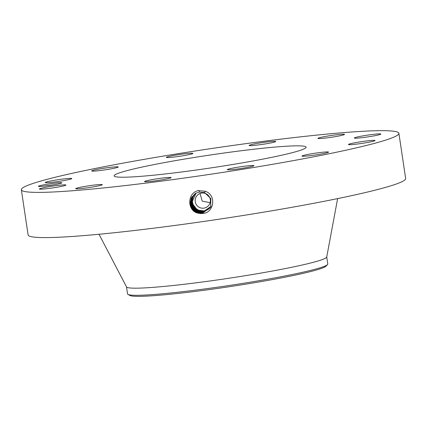 <?xml version="1.0" encoding="UTF-8"?>
<svg xmlns="http://www.w3.org/2000/svg" width="427" height="427" viewBox="0 0 427 427"><rect width="100%" height="100%" fill="white"/><g stroke="black" fill="none" stroke-linecap="round" stroke-linejoin="round"><path stroke-width="0.64" d="M131.489 161.598A190.869 12.65 -8.5 0 0 21.35 189.743A190.869 12.65 -8.5 0 0 288.753 161.454A190.869 12.65 -8.5 0 0 398.893 133.315A190.869 12.65 -8.5 0 0 131.489 161.598M21.35 189.743L28.107 234.946A190.869 12.65 -8.5 0 0 295.511 206.663A190.869 12.65 -8.5 0 0 405.65 178.523L398.893 133.315M200.53 213.559L202.403 213.457C213.906 213.473 217.135 194.771 205.061 191.237L198.075 190.586C187.149 193.378 187.175 209.833 197.071 212.956L200.53 213.559L197.071 212.956M60.789 182.649A11.855 0.785 -8.5 0 0 47.194 184.234A11.855 0.785 -8.5 0 0 38.441 186.369A11.855 0.785 -8.5 0 0 39.471 186.482A11.855 0.785 -8.5 0 0 52.302 185.024A11.855 0.785 -8.5 0 0 61.835 182.873A11.855 0.785 -8.5 0 0 60.789 182.649M379.662 133.859A13.434 0.891 -8.5 0 0 364.685 135.589A13.434 0.891 -8.5 0 0 354.293 138.022A13.434 0.891 -8.5 0 0 355.499 138.209A13.434 0.891 -8.5 0 0 370.476 136.48A13.434 0.891 -8.5 0 0 380.868 134.046A13.434 0.891 -8.5 0 0 379.662 133.859M250.11 161.491A97.068 6.432 -8.5 0 0 306.122 147.182A97.068 6.432 -8.5 0 0 170.133 161.566A97.068 6.432 -8.5 0 0 114.121 175.876A97.068 6.432 -8.5 0 0 250.11 161.491M323.533 138.263A13.434 0.891 -8.5 0 0 337.383 136.266A13.434 0.891 -8.5 0 0 344.52 134.398A13.434 0.891 -8.5 0 0 338.926 134.505A13.434 0.891 -8.5 0 0 325.075 136.501A13.434 0.891 -8.5 0 0 317.939 138.375A13.434 0.891 -8.5 0 0 323.533 138.263M261.18 144.556A13.434 0.891 -8.5 0 0 275.714 141.486A13.434 0.891 -8.5 0 0 263.672 142.394A13.434 0.891 -8.5 0 0 249.138 145.463A13.434 0.891 -8.5 0 0 261.18 144.556M185.142 155.396A13.434 0.891 -8.5 0 0 192.897 153.416A13.434 0.891 -8.5 0 0 174.072 155.407A13.434 0.891 -8.5 0 0 166.316 157.387A13.434 0.891 -8.5 0 0 185.142 155.396M115.802 167.88A13.434 0.891 -8.5 0 0 118.258 166.984A13.434 0.891 -8.5 0 0 108.944 167.517A13.434 0.891 -8.5 0 0 94.132 170.058A13.434 0.891 -8.5 0 0 91.677 170.955A13.434 0.891 -8.5 0 0 100.991 170.421A13.434 0.891 -8.5 0 0 115.802 167.88M71.731 178.657A13.434 0.891 -8.5 0 0 71.789 178.555A13.434 0.891 -8.5 0 0 59.059 179.559A13.434 0.891 -8.5 0 0 45.267 182.425A13.434 0.891 -8.5 0 0 45.214 182.526A13.434 0.891 -8.5 0 0 57.944 181.523A13.434 0.891 -8.5 0 0 71.731 178.657M64.744 184.848A13.434 0.891 -8.5 0 0 49.767 186.572A13.434 0.891 -8.5 0 0 39.375 189.006A13.434 0.891 -8.5 0 0 40.581 189.193A13.434 0.891 -8.5 0 0 55.558 187.469A13.434 0.891 -8.5 0 0 65.95 185.035A13.434 0.891 -8.5 0 0 64.744 184.848M96.71 184.79A13.434 0.891 -8.5 0 0 82.859 186.786A13.434 0.891 -8.5 0 0 75.728 188.654A13.434 0.891 -8.5 0 0 81.322 188.547A13.434 0.891 -8.5 0 0 95.173 186.551A13.434 0.891 -8.5 0 0 102.304 184.683A13.434 0.891 -8.5 0 0 96.71 184.79M159.068 178.502A13.434 0.891 -8.5 0 0 144.529 181.566A13.434 0.891 -8.5 0 0 156.57 180.664A13.434 0.891 -8.5 0 0 171.11 177.595A13.434 0.891 -8.5 0 0 159.068 178.502M235.101 167.662A13.434 0.891 -8.5 0 0 227.345 169.642A13.434 0.891 -8.5 0 0 246.171 167.651A13.434 0.891 -8.5 0 0 253.926 165.671A13.434 0.891 -8.5 0 0 235.101 167.662M304.44 155.177A13.434 0.891 -8.5 0 0 301.99 156.074A13.434 0.891 -8.5 0 0 311.299 155.54A13.434 0.891 -8.5 0 0 326.111 152.999A13.434 0.891 -8.5 0 0 328.566 152.103A13.434 0.891 -8.5 0 0 319.252 152.636A13.434 0.891 -8.5 0 0 304.44 155.177M348.512 144.395A13.434 0.891 -8.5 0 0 348.453 144.502A13.434 0.891 -8.5 0 0 361.183 143.499A13.434 0.891 -8.5 0 0 374.975 140.627A13.434 0.891 -8.5 0 0 375.034 140.526A13.434 0.891 -8.5 0 0 362.299 141.529A13.434 0.891 -8.5 0 0 348.512 144.395M197.178 212.892L192.518 209.091L190.351 203.556L191.445 197.733L195.465 193.388L191.44 197.733L190.346 203.562L192.513 209.097L197.279 212.641L202.542 213.222L210.703 207.138L210.826 198.576L204.597 192.62L199.292 192.059L195.374 193.436L191.264 197.792L190.122 203.679L192.289 209.283L197.103 212.87L202.382 213.457M53.973 184.747L42.839 186.273M210.121 202.638L202.27 201.176L199.996 193.5M195.379 193.436L191.269 197.792L190.127 203.674L192.294 209.278L197.109 212.865M126.493 286.853L127.545 293.899A101.236 6.709 -8.5 0 0 128.004 294.416L129.941 295.479A99.475 6.592 -8.5 0 0 174.744 293.781A99.475 6.592 -8.5 0 0 325.961 266.186L327.504 264.601A101.236 6.709 -8.5 0 0 327.792 263.971L326.74 256.926M195.625 197.941A7.633 7.595 42 0 1 206.695 194.098A7.633 7.595 42 0 1 208.445 205.713A7.633 7.595 42 0 1 195.625 197.941M99.021 234.258L126.531 286.928A101.236 6.709 -8.5 0 0 268.311 271.775A101.236 6.709 -8.5 0 0 326.724 257.006L337.634 198.598M197.285 212.635L202.547 213.217L210.703 207.138M128.004 294.416A101.236 6.709 -8.5 0 0 173.602 292.687A101.236 6.709 -8.5 0 0 269.373 278.895A101.236 6.709 -8.5 0 0 327.504 264.601M194.76 194.184A10.259 10.205 -138 0 0 197.231 209.358A10.259 10.205 -138 0 0 210.025 207.869M194.685 194.264L192.908 197.311C191.296 203.289 193.314 207.693 198.955 210.511L203.983 211.066L209.924 207.992M204.143 211.023L209.993 207.906M204.133 210.901L198.555 210.239L203.999 211.045L209.929 207.981M197.461 212.4L202.686 212.982L210.751 207.036L202.686 212.988L197.455 212.406L192.737 208.904L190.57 203.439L191.616 197.669L195.555 193.335L191.622 197.664L190.575 203.439L192.742 208.899L197.354 212.662M209.854 208.066L203.844 211.216L198.817 210.66C193.175 207.837 191.163 203.433 192.774 197.461L194.616 194.333L192.758 197.477C191.147 203.455 193.164 207.858 198.806 210.676L203.834 211.232L209.849 208.077M197.632 212.171L202.83 212.747L210.794 206.94L202.825 212.753L197.632 212.176L192.956 208.718L190.794 203.321L191.792 197.6L195.651 193.282L191.798 197.6L190.8 203.316L192.961 208.712L197.53 212.427M198.582 211.034L198.656 210.842C193.02 208.008 191.008 203.604 192.62 197.632L194.536 194.418L192.609 197.642C190.997 203.62 193.015 208.024 198.656 210.842L203.684 211.397L210.249 207.591M198.662 210.831L203.69 211.386L209.78 208.152M197.808 211.936L202.969 212.513L210.837 206.839L202.969 212.518L197.802 211.941L193.18 208.531L191.018 203.199L191.969 197.536L195.747 193.228L191.974 197.536L191.024 203.193L193.185 208.525L197.808 211.936M194.877 208.675A10.259 10.205 -138 0 1 193.901 207.559L198.507 211.007L194.877 208.675C191.894 205.104 191.088 201.485 192.465 197.802L194.461 194.504M196.046 193.079L191.696 202.836L198.331 211.248L203.396 211.808L210.959 206.535L203.396 211.803L198.331 211.242L191.702 202.83L196.046 193.073L194.456 194.504L192.46 197.808C191.291 201.288 191.771 204.538 193.901 207.559M198.507 211.007L203.535 211.568L210.997 206.428L203.535 211.573L198.406 211.269M203.113 212.283L210.874 206.737L203.113 212.278L197.984 211.707L193.404 208.333L191.248 203.071L192.155 197.471L195.849 193.175L192.134 197.504L191.243 203.076L193.356 208.28L197.979 211.712L203.135 212.486M203.252 212.043L210.917 206.636L203.252 212.043L198.155 211.477L203.273 212.251M195.945 193.127L192.31 197.439L191.472 202.958L193.58 208.093L198.155 211.477L193.58 208.088L191.477 202.953L192.315 197.439L195.945 193.127M198.966 190.426L199.292 192.059M205.125 191.077L204.597 192.62"/></g></svg>
